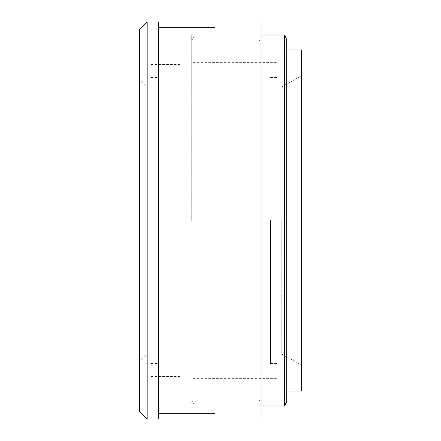 <?xml version="1.0" encoding="UTF-8"?>
<svg xmlns="http://www.w3.org/2000/svg" width="441" height="441" viewBox="0 0 441 441"><rect width="100%" height="100%" fill="white"/><g stroke="black" fill="none" stroke-linecap="round" stroke-linejoin="round"><path stroke-width="0.33" stroke-dasharray="2.21 1.65" d="M261.011 220.5L261.011 403.322L261.011 220.5M259.126 220.5L259.126 40.941L259.126 220.5M193.164 220.5L193.164 400.059L193.164 220.5M261.011 418.95L261.011 22.05M191.278 220.5L191.278 34.911L191.278 220.5M147.178 220.5L147.178 354.117L147.178 220.5M139.643 220.5L139.643 361.659L139.643 220.5M139.643 411.409L139.643 29.591M156.979 220.5L156.979 363.544L156.979 220.5M147.178 22.05L147.178 418.95M158.484 418.95L158.484 22.05M158.484 220.5L158.484 413.294L158.484 220.5M215.026 220.5L215.026 413.294L215.026 220.5M215.026 418.95L215.026 22.05M179.972 220.5L179.972 34.911L179.972 220.5M150.949 220.5L150.949 376.548L150.949 220.5M301.357 49.921L301.357 391.079L301.357 75.758L286.281 84.479L286.281 49.921L286.281 84.479L301.357 75.758L301.357 391.079L286.281 391.079L286.281 356.521L301.357 365.242L286.281 356.521L286.281 391.079L286.281 49.921L286.281 391.079M286.281 38.273L286.281 402.727M284.395 405.996L284.395 35.004M195.065 220.5L195.065 35.004L195.065 220.5M193.18 220.5L193.18 402.727L193.18 220.5M281.76 220.5L281.76 354.117L281.76 220.5M270.449 220.5L270.449 363.544L270.449 220.5M277.99 220.5L277.99 378.621L277.99 220.5M191.278 403.322L193.164 400.059L259.126 400.059L261.011 403.322M191.278 37.678L193.164 40.941L259.126 40.941L261.011 37.678M156.979 86.883L147.178 86.883L139.643 79.341M156.979 354.117L147.178 354.117L139.643 361.659M179.972 406.089L191.278 406.089M179.972 34.911L191.278 34.911M150.949 376.548L179.972 376.548M150.949 64.452L179.972 64.452M150.949 363.544L156.979 363.544M150.949 77.456L156.979 77.456M193.18 402.727L195.065 405.996L261.011 405.996M193.18 38.273L195.065 35.004L261.011 35.004M270.449 354.117L281.76 354.117L286.281 356.73M270.449 86.883L281.76 86.883L286.281 84.27M270.449 363.544L277.99 363.544M270.449 77.456L277.99 77.456M193.18 378.621L277.99 378.621M193.18 62.379L277.99 62.379"/><path stroke-width="0.66" d="M261.011 220.5L261.011 418.95L215.026 418.95L215.026 22.05L261.011 22.05L261.011 220.5M147.178 22.05L139.643 29.591L139.643 411.409L147.178 418.95L147.178 22.05L158.484 22.05L158.484 418.95L147.178 418.95M286.281 49.921L301.357 49.921L286.281 49.921M286.281 391.079L301.357 391.079L301.357 49.921M286.281 402.572L286.281 38.273L284.395 35.004L284.395 405.996L286.281 402.572M158.484 413.294L215.026 413.294M158.484 27.706L215.026 27.706M261.011 405.996L284.395 405.996M261.011 35.004L284.395 35.004"/></g></svg>
